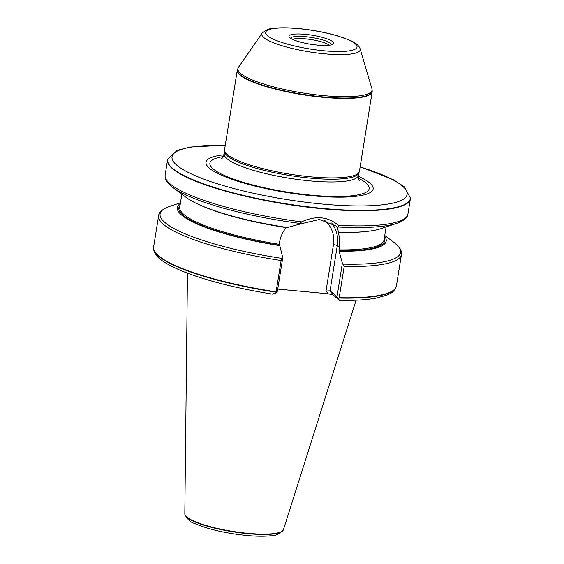 <?xml version="1.0" encoding="UTF-8"?>
<svg xmlns="http://www.w3.org/2000/svg" width="564" height="564" viewBox="0 0 564 564"><rect width="100%" height="100%" fill="white"/><g stroke="black" fill="none" stroke-linecap="round" stroke-linejoin="round"><path stroke-width="0.85" d="M290.664 38.296A20.642 4.181 -170.9 0 1 311.695 37.485A20.642 4.181 -170.9 0 1 331.428 44.824M292.589 39.36A19.514 3.948 -170.9 0 1 305.357 38.831A19.514 3.948 -170.9 0 1 329.263 45.233M323.553 97.368A68.307 13.832 -170.9 0 1 237.275 70.232A68.307 13.832 -170.9 0 1 237.324 69.985L237.416 69.619A68.272 13.825 -170.9 0 0 323.602 96.98A68.272 13.825 -170.9 0 0 372.226 91.206L372.198 91.594A68.307 13.832 -170.9 0 1 372.169 91.84A68.307 13.832 -170.9 0 1 323.553 97.368M372.169 91.84L359.437 171.301A68.307 13.832 -170.9 0 1 359.219 172.041A68.307 13.832 -170.9 0 1 310.82 176.828A68.307 13.832 -170.9 0 1 224.528 150.468A68.307 13.832 -170.9 0 1 224.55 149.693L237.275 70.232M300.154 223.436A121.775 24.654 -170.9 0 1 172.633 187.304L186.155 197.414A105.757 21.411 -170.9 0 0 287.443 227.482L300.57 223.908L300.154 223.436L301.634 221.863C315.72 215.399 327.973 216.534 338.379 225.29L338.499 227.01A121.775 24.654 -170.9 0 0 397.007 223.245L381.01 228.624A105.757 21.411 -170.9 0 1 338.534 232.241L338.09 231.867L338.146 232.438C339.725 237.099 340.099 242.09 339.26 247.413L338.978 250.818L342.376 263.233L343.356 264.114L344.209 266.391A122.952 24.894 -170.9 0 0 401.441 254.597L396.429 285.906A122.952 24.894 -170.9 0 1 396.203 286.787A122.952 24.894 -170.9 0 1 339.19 297.7L338.668 298.835L339.309 300.252L333.148 294.916L328.1 293.773L277.728 289.085M272.285 294.013L276.092 293.005L276.106 291.821A122.952 24.894 -170.9 0 1 153.556 247.92A122.952 24.894 -170.9 0 1 153.619 247.011L158.632 215.702A122.952 24.894 -170.9 0 0 281.119 260.512L282.761 257.678L279.8 245.65A105.757 21.411 -170.9 0 1 180.346 203.526M276.106 291.821L281.119 260.512M344.209 266.391L339.19 297.7M279.8 245.65L279.25 244.311L279.645 241.857C280.534 236.542 282.719 231.79 286.202 227.595L287.005 227.102M384.613 236.238A105.757 21.411 -170.9 0 1 339.422 251.206M338.09 231.867L338.146 232.438A103.438 20.938 -170.9 0 0 364.182 231.684M410.416 198.415A122.952 24.894 -170.9 0 1 410.366 198.866A122.952 24.894 -170.9 0 1 304.059 206.734A122.952 24.894 -170.9 0 1 167.557 159.972A122.952 24.894 -170.9 0 1 167.649 159.534L167.741 159.161A122.917 24.886 -170.9 0 0 322.904 208.426A122.917 24.886 -170.9 0 0 410.444 198.034L410.416 198.415M356.11 300.203L283.459 529.575A49.97 10.117 -170.9 0 1 283.304 529.941A49.97 10.117 -170.9 0 1 247.963 533.325A49.97 10.117 -170.9 0 1 184.858 514.178A49.97 10.117 -170.9 0 1 184.823 513.776L187.452 273.188M339.063 298.06A122.882 24.879 -170.9 0 0 396.076 287.154C392.495 293.809 390.781 292.85 386.883 295.162L375.758 298.201C366.248 299.907 354.157 300.633 339.5 300.379L339.309 300.252M338.499 227.01L337.314 227.327L338.534 232.241M317.567 45.12A22.595 4.575 9.1 0 0 333.021 44.154A22.595 4.575 9.1 0 0 312.061 35.208A22.595 4.575 9.1 0 0 289.36 37.161A22.595 4.575 9.1 0 0 317.567 45.12M358.295 176.271A84.6 17.124 -170.9 0 1 312.893 195.821A84.6 17.124 -170.9 0 1 220.2 174.621A84.6 17.124 -170.9 0 1 224.077 154.776M359.219 172.041L358.605 173.388A67.92 13.747 -170.9 0 1 310.489 178.146A67.92 13.747 -170.9 0 1 224.691 151.935L224.528 150.468M282.761 257.678L277.382 291.264L276.092 293.005M337.314 227.327L335.777 225.875L319.464 219.459L300.57 223.908M328.1 293.773L326.027 291.024L330.053 290.791L336.997 296.819L342.376 263.233M336.997 296.819L338.668 298.835M276.085 292.187A122.882 24.879 -170.9 0 1 153.563 248.308L153.556 247.92M282.078 258.404A121.775 24.654 -170.9 0 1 169.567 206.452C160.648 209.604 158.794 213.488 158.632 215.702M279.356 245.262A104.22 21.101 -170.9 0 1 180.05 205.381M384.317 238.1A104.22 21.101 -170.9 0 1 338.978 250.818M279.25 244.311A103.438 20.938 -170.9 0 1 179.761 207.171L181.841 194.192M386.107 226.911L384.035 239.89A103.438 20.938 -170.9 0 1 338.872 249.866M286.202 227.595A103.438 20.938 -170.9 0 1 201.179 205.578M301.634 221.863A122.952 24.894 -170.9 0 1 165.132 175.101C164.801 178.273 166.028 181.234 168.819 183.991L172.633 187.304M397.007 223.245C405.925 220.094 407.779 216.209 407.941 213.996A122.952 24.894 -170.9 0 1 338.379 225.29M247.871 533.671A49.843 10.089 -170.9 0 1 184.922 514.572C187.431 519.522 190.858 522.581 195.207 523.744C208.595 529.392 225.748 533.304 246.672 535.483C256.148 536.357 264.079 536.463 270.48 535.8C274.978 536.054 279.187 534.221 283.121 530.301A49.843 10.089 -170.9 0 1 247.871 533.671M401.441 254.597C401.772 251.424 400.546 248.463 397.761 245.714L393.94 242.393A121.775 24.654 -170.9 0 1 343.356 264.114M360.142 166.916A119.032 24.097 -170.9 0 1 405.262 197.724A119.032 24.097 -170.9 0 1 322.382 204.055A119.032 24.097 -170.9 0 1 182.722 169.383A119.032 24.097 -170.9 0 1 225.247 145.308M358.422 178.203A80.645 16.328 -170.9 0 1 311.751 195.214A80.645 16.328 -170.9 0 1 225.205 175.813A80.645 16.328 -170.9 0 1 223.358 156.573M359.508 180.825L359.508 180.825C359.176 181.566 358.803 179.754 358.387 175.39A67.92 13.747 -170.9 0 1 310.052 180.889A67.92 13.747 -170.9 0 1 224.268 153.909C223.372 156.757 222.449 158.364 221.504 158.724M360.128 48.786A49.843 10.089 -170.9 0 1 324.73 53.82A49.843 10.089 -170.9 0 1 262.161 33.093C265.771 29.793 269.937 28.165 274.654 28.2C281.147 27.551 289.177 27.678 298.737 28.574C312.682 29.962 325.689 32.409 337.773 35.913L349.849 40.263C355.426 42.54 358.852 45.381 360.128 48.786L371.951 88.774A67.92 13.747 -170.9 0 1 323.708 95.633A67.92 13.747 -170.9 0 1 238.438 67.391L237.416 69.619M324.103 50.788A46.304 9.377 9.1 0 0 343.004 37.732A46.304 9.377 9.1 0 0 266.913 30.639A46.304 9.377 9.1 0 0 324.103 50.788M331.667 222.984A31.422 29.257 -49.1 0 1 337.272 245.692L339.26 247.413M326.027 291.024L333.451 244.67A3.123 0.634 9.1 0 1 337.272 245.692L330.053 290.791L333.148 294.916M333.451 244.67A28.299 26.346 130.9 0 0 324.413 220.179M272.609 294.14C235.985 288.26 205.789 280.562 182.017 271.044C161.494 262.211 153.909 255.894 153.563 248.308M180.466 202.786L169.567 206.452M407.941 213.996L410.366 198.866M165.132 175.101L167.557 159.972M283.121 530.301L283.304 529.941M184.922 514.572L184.858 514.178M396.076 287.154L396.203 286.787M384.733 235.505L393.94 242.393M410.444 198.034L404.212 186.74L393.404 179.747L360.163 166.796M225.269 145.188L189.857 147.077L177.131 150.405L167.741 159.161M358.387 175.39L358.767 173.028M224.268 153.909L224.648 151.54M371.951 88.774L372.226 91.206M262.161 33.093L238.438 67.391"/></g></svg>

